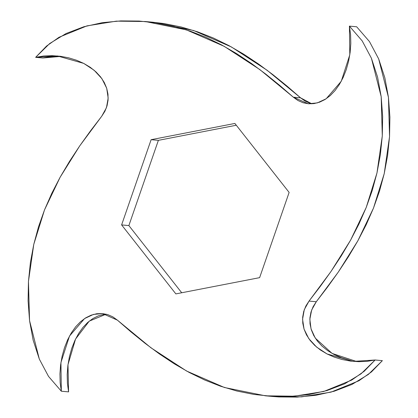 <?xml version="1.0" encoding="UTF-8"?>
<svg xmlns="http://www.w3.org/2000/svg" width="418" height="418" viewBox="0 0 418 418"><rect width="100%" height="100%" fill="white"/><g stroke="black" fill="none" stroke-linecap="round" stroke-linejoin="round"><path stroke-width="0.63" d="M311.833 103.826L300.594 97.854L293.337 97.195L308.176 103.763L317.272 102.922L326.176 98.768L341.255 81.264L349.809 54.789L349.417 26.125L356.674 26.783L349.417 26.125L362.223 40.943L371.419 58.248L381.19 96.71L382.287 135.923L376.968 172.968L366.22 207.464L350.597 240.146L331.051 271.402L309.027 301.085L304.299 309.633L302.569 319.253L304.064 329.154L308.803 338.637L316.604 347.081L327.064 353.962L353.33 361.387L375.108 359.997L364.177 371.288L351.679 380.093L323.772 391.467L294.371 396.201L265.461 395.82L224.429 387.507L186.59 371.038L150.935 347.776L117.406 320.146L102.567 313.578L93.47 314.42L84.561 318.573L69.487 336.077L60.934 362.552L61.326 391.217L48.519 376.399L39.323 359.093L29.553 320.632L28.455 281.418L33.774 244.373L44.522 209.878L60.145 177.195L79.692 145.939L101.715 116.256L106.444 107.708L108.173 98.089L106.679 88.188L101.94 78.709L94.139 70.261L83.678 63.379L57.412 55.955L35.634 57.344L46.565 46.053L59.063 37.249L86.97 25.874L116.371 21.14L145.276 21.522L186.313 29.835L224.152 46.304L259.808 69.566L293.337 97.195L300.594 97.854L267.065 70.224L231.41 46.962L193.571 30.493L152.539 22.18L145.276 21.522M59.204 56.315L50.871 56.66L42.892 58.003L35.634 57.344L42.892 58.003L61.038 56.373M103.977 314.393L98.402 315.83L92.953 318.506L87.759 322.393L82.942 327.425L78.61 333.512L74.853 340.529L71.76 348.33L69.414 356.737L67.873 365.546L67.188 374.518L67.418 383.39L68.583 391.875L61.326 391.217L68.583 391.875L67.982 364.674L75.538 339.092L89.248 321.128L106.167 314.174M265.461 395.82L272.724 396.478L301.629 396.86L331.03 392.126L358.937 380.751L371.435 371.947L382.365 360.656L375.108 359.997L382.365 360.656L368.305 374.471L351.951 384.466L334.181 391.243L315.726 395.313L297.156 397.1L278.895 396.938L272.416 396.452M356.962 361.627L332.106 353.429L315.271 338.11L311.034 328.861L309.842 319.274L311.666 309.994L316.285 301.744L309.027 301.085L316.285 301.744L338.308 272.061L357.855 240.805L373.478 208.122L384.226 173.627L389.545 136.581L388.447 97.368L378.677 58.907L369.481 41.601L356.674 26.783L369.481 41.601L378.677 58.907L384.837 77.758L388.447 97.368L389.91 117.124L389.545 136.581L387.601 155.454L384.226 173.627L379.502 191.141L373.478 208.122L366.231 224.654L357.855 240.805L348.492 256.61L338.308 272.061L327.498 287.129L316.285 301.744L313.113 306.692L310.966 312.141L309.921 317.915L310.025 323.845L311.305 329.776L313.756 335.55L317.346 341.031L322.017 346.104L327.681 350.65L334.228 354.574L341.516 357.771L349.385 360.18M349.417 26.125L350.582 34.61L350.812 43.482L350.127 52.454L348.586 61.263L346.24 69.67L343.147 77.471L339.39 84.488L335.058 90.575L330.241 95.607L325.047 99.494L319.598 102.17L314.022 103.607L308.453 103.784L303.04 102.739L297.945 100.519L293.337 97.195L279.746 85.418L265.723 74.075L251.333 63.405L236.604 53.614L221.53 44.883L206.09 37.354L190.221 31.131L173.831 26.303L156.802 22.917L139.105 21.062L120.844 20.9L102.274 22.687L83.819 26.757L66.049 33.534L49.695 43.529L35.634 57.344L43.613 56.002L51.947 55.657L60.364 56.278L68.615 57.82L76.484 60.229L83.772 63.426L90.319 67.35L95.983 71.896L100.654 76.969L104.244 82.451L106.694 88.224L107.975 94.154L108.079 100.085L107.034 105.858L104.887 111.308L101.715 116.256L90.502 130.871L79.692 145.939L69.508 161.39L60.145 177.195L51.769 193.346L44.522 209.878L38.498 226.859L33.774 244.373L30.399 262.546L28.455 281.418L28.09 300.876L29.553 320.632L33.163 340.242L39.323 359.093L48.519 376.399L61.326 391.217L60.161 382.731L59.931 373.859L60.61 364.888L62.157 356.079L64.503 347.671L67.596 339.871L71.353 332.853L75.684 326.766L80.502 321.735L85.695 317.847L91.145 315.172L96.72 313.74L102.29 313.557L107.703 314.602L112.797 316.828L117.406 320.146L130.996 331.923L145.02 343.267L159.41 353.936L174.139 363.728L189.213 372.459L204.653 379.993L220.521 386.211L236.912 391.039L253.935 394.425L271.637 396.28L289.899 396.442L308.468 394.655L326.923 390.584L344.693 383.808L361.047 373.812L375.108 359.997L367.129 361.34L358.796 361.685L350.378 361.063L342.128 359.522L334.259 357.118L326.97 353.915L320.423 349.997L314.759 345.446L310.088 340.372L306.498 334.891L304.048 329.118L302.768 323.192L302.663 317.262L303.708 311.483L305.856 306.033L309.027 301.085L320.24 286.471L331.051 271.402L341.234 255.952L350.597 240.146L358.973 223.996L366.22 207.464L372.245 190.483L376.968 172.968L380.343 154.796L382.287 135.923L382.653 116.465L381.19 96.71L377.579 77.1L371.419 58.248L362.223 40.943L349.417 26.125M151.117 139.69L234.879 123.446L289.131 192.426L259.625 277.651L175.863 293.896L121.612 224.915L151.117 139.69L234.879 123.446L289.131 192.426L259.625 277.651L175.863 293.896L121.612 224.915L151.117 139.69L158.375 140.349L236.285 125.238L158.375 140.349L151.117 139.69M310.297 103.398L305.203 101.172L300.594 97.854L287.004 86.077L272.98 74.733L258.59 64.064L243.861 54.272L228.787 45.541L213.347 38.007L197.479 31.789L181.088 26.961L164.065 23.575L152.246 22.154M181.715 292.762L128.869 225.574L158.375 140.349L128.869 225.574L121.612 224.915L128.869 225.574L181.715 292.762"/></g></svg>
